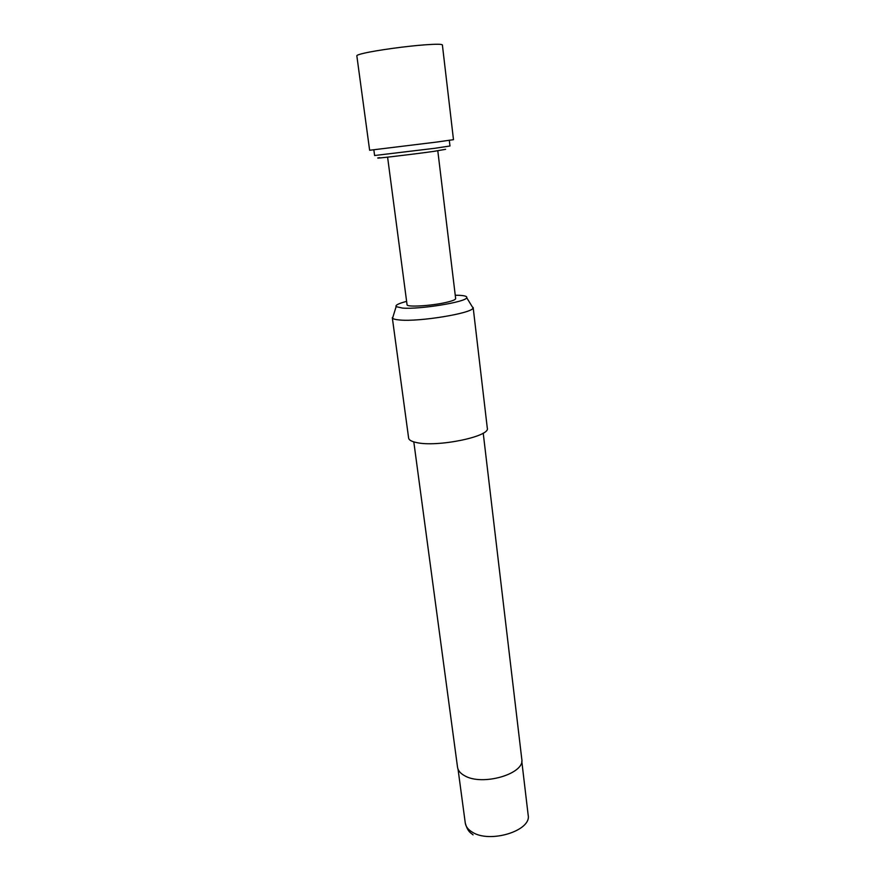 <?xml version="1.0" encoding="UTF-8"?>
<svg xmlns="http://www.w3.org/2000/svg" width="885" height="885" viewBox="0 0 885 885"><rect width="100%" height="100%" fill="white"/><g stroke="black" fill="none" stroke-linecap="round" stroke-linejoin="round"><path stroke-width="1.33" d="M425.154 44.814C436.261 44.018 442.002 44.073 442.389 44.969L453.485 139.675L436.902 142.031L369.631 150.262L356.832 55.777C356.799 55.18 359.221 54.328 364.111 53.2C376.634 50.268 406.558 46.142 425.154 44.814M445.597 149.311L433.661 151.401C407.753 154.986 367.264 159.643 379.676 157.641M373.846 149.875L374.609 155.517L435.022 148.26L449.978 145.992L449.303 140.35M406.613 301.387C398.604 303.466 395.108 305.225 396.126 306.652L402.52 308.08C419.755 309.551 465.941 302.039 466.716 297.736C467.335 296.409 464.835 295.601 459.226 295.313L455.255 295.236M471.993 306.321L473.033 308.024C472.38 313.224 419.457 321.974 399.821 320.005C395.794 319.673 393.371 319.076 392.564 318.191L393.15 316.288M413.804 441.88L457.534 767.251C458.021 770.536 460.311 773.324 464.426 775.614C482.104 786.466 525.314 773.789 521.785 759.131L483.221 433.119M392.309 317.682L408.627 438.108C408.925 440 411.459 441.46 416.216 442.489C436.748 447.556 490.578 436.526 487.303 428.163L473.154 307.471M437.798 150.826L455.653 298.588C455.609 299.672 452.445 300.944 446.184 302.404C431.382 305.911 406.447 307.349 407.056 304.728L387.597 157.165M473.055 834.854C470.997 832.873 467.888 832.387 465.278 823.061C465.787 826.568 468.077 829.566 472.136 832.044C489.582 843.77 531.763 830.75 528.168 815.118L521.774 761.133M396.126 306.652L392.564 318.191M465.278 823.061L458.043 769.187M466.716 297.736L473.033 308.024"/></g></svg>
